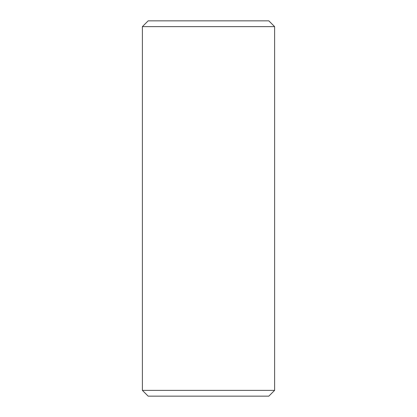 <?xml version="1.0" encoding="UTF-8"?>
<svg xmlns="http://www.w3.org/2000/svg" width="417" height="417" viewBox="0 0 417 417"><rect width="100%" height="100%" fill="white"/><g stroke="black" fill="none" stroke-linecap="round" stroke-linejoin="round"><path stroke-width="0.63" d="M274.61 390.375L268.835 396.15L148.165 396.15L142.39 390.375L274.61 390.375L274.61 26.625L142.39 26.625L148.165 20.85L268.835 20.85L274.61 26.625M142.39 390.375L142.39 26.625"/></g></svg>
